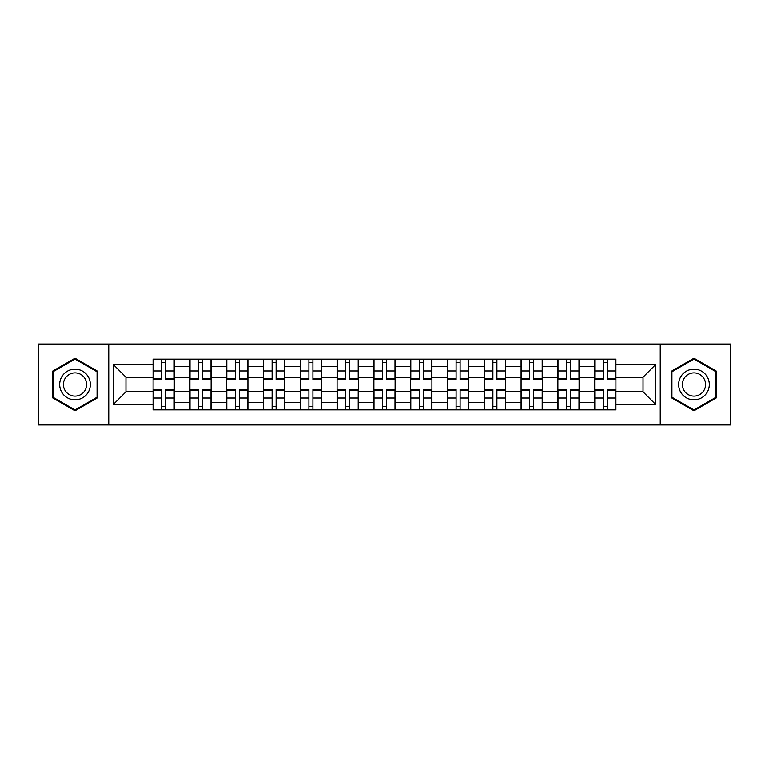 <?xml version="1.0" encoding="UTF-8"?>
<svg xmlns="http://www.w3.org/2000/svg" width="769" height="769" viewBox="0 0 769 769"><rect width="100%" height="100%" fill="white"/><g stroke="black" fill="none" stroke-linecap="round" stroke-linejoin="round"><path stroke-width="1.15" d="M660.254 424.959L730.55 424.959L730.55 344.041L38.45 344.041L38.45 424.959L660.254 424.959L660.254 344.041M189.895 409.858L189.895 366.332L174.323 366.332L174.323 409.858M174.323 366.332L174.323 359.142M189.895 366.332L189.895 359.142M211.119 359.142L211.119 409.858M226.692 409.858L226.692 359.142M247.916 359.142L247.916 409.858M263.488 409.858L263.488 359.142M284.722 359.142L284.722 409.858M300.285 409.858L300.285 359.142M321.519 359.142L321.519 409.858M337.082 409.858L337.082 359.142M358.316 359.142L358.316 409.858M373.888 409.858L373.888 359.142M395.112 359.142L395.112 409.858M410.684 409.858L410.684 359.142M431.918 359.142L431.918 409.858M447.481 409.858L447.481 359.142M468.715 359.142L468.715 409.858M484.278 409.858L484.278 359.142M505.512 359.142L505.512 409.858M521.084 409.858L521.084 359.142M542.308 359.142L542.308 409.858M557.881 409.858L557.881 359.142M579.105 359.142L579.105 409.858M594.677 409.858L594.677 359.142M594.677 391.815L579.105 391.815M557.881 391.815L542.308 391.815M521.084 391.815L505.512 391.815M484.278 391.815L468.715 391.815M447.481 391.815L431.918 391.815M410.684 391.815L395.112 391.815M373.888 391.815L358.316 391.815M337.082 391.815L321.519 391.815M300.285 391.815L284.722 391.815M263.488 391.815L247.916 391.815M226.692 391.815L211.119 391.815M189.895 391.815L174.323 391.815M594.677 377.185L579.105 377.185M557.881 377.185L542.308 377.185M521.084 377.185L505.512 377.185M484.278 377.185L468.715 377.185M447.481 377.185L431.918 377.185M410.684 377.185L395.112 377.185M373.888 377.185L358.316 377.185M337.082 377.185L321.519 377.185M300.285 377.185L284.722 377.185M263.488 377.185L247.916 377.185M226.692 377.185L211.119 377.185M189.895 377.185L174.323 377.185M125.962 391.815L153.089 391.815L153.089 377.185L125.962 377.185L125.962 391.815L113.466 404.311L113.466 364.689L153.089 364.689L153.089 377.185M615.911 377.185L615.911 391.815L643.038 391.815L643.038 377.185L615.911 377.185L615.911 359.142L153.089 359.142L153.089 364.689M615.911 364.689L655.534 364.689L655.534 404.311L615.911 404.311L615.911 391.815M153.089 391.815L153.089 409.858L615.911 409.858L615.911 404.311M153.089 404.311L113.466 404.311M108.746 424.959L108.746 344.041M97.778 371.36L75.016 358.219L52.254 371.36L52.254 397.64L75.016 410.781L97.778 397.64L97.778 371.36M716.746 371.36L693.984 358.219L671.222 371.36L671.222 397.64L693.984 410.781L716.746 397.64L716.746 371.36M165.71 406.32L161.701 406.32M161.701 362.68L165.71 362.68M202.507 406.32L198.498 406.32M198.498 362.68L202.507 362.68M239.313 406.32L235.304 406.32M235.304 362.68L239.313 362.68M276.109 406.32L272.101 406.32M272.101 362.68L276.109 362.68M312.906 406.32L308.898 406.32M308.898 362.68L312.906 362.68M349.703 406.32L345.694 406.32M345.694 362.68L349.703 362.68M386.509 406.32L382.491 406.32M382.491 362.68L386.509 362.68M423.306 406.32L419.297 406.32M419.297 362.68L423.306 362.68M460.102 406.32L456.094 406.32M456.094 362.68L460.102 362.68M496.899 406.32L492.891 406.32M492.891 362.68L496.899 362.68M533.696 406.32L529.687 406.32M529.687 362.68L533.696 362.68M570.502 406.32L566.493 406.32M566.493 362.68L570.502 362.68M607.299 406.32L603.29 406.32M603.29 362.68L607.299 362.68M113.466 364.689L125.962 377.185M643.038 391.815L655.534 404.311M643.038 377.185L655.534 364.689M165.71 379.425L165.71 359.383L174.207 359.383L174.207 379.425L165.71 379.425M161.701 362.449L165.71 362.449M165.71 359.383L153.214 359.383L153.214 379.425L161.701 379.425L161.701 359.383L158.279 359.383M161.701 389.575L161.701 409.617L153.214 409.617L153.214 389.575L161.701 389.575M165.71 406.551L161.701 406.551M161.701 409.617L174.207 409.617L174.207 389.575L165.71 389.575L165.71 409.617L169.132 409.617M202.507 379.425L202.507 359.383L211.004 359.383L211.004 379.425L202.507 379.425M198.498 362.449L202.507 362.449M202.507 359.383L190.01 359.383L190.01 379.425L198.498 379.425L198.498 359.383L195.076 359.383M239.313 379.425L239.313 359.383L247.801 359.383L247.801 379.425L239.313 379.425M235.304 362.449L239.313 362.449M239.313 359.383L226.807 359.383L226.807 379.425L235.304 379.425L235.304 359.383L231.882 359.383M61.731 392.171A15.332 15.332 0 0 0 82.677 397.775A15.332 15.332 0 0 0 88.291 376.829A15.332 15.332 0 0 0 67.345 371.225A15.332 15.332 0 0 0 61.731 392.171M64.961 390.306A11.612 11.612 0 0 0 80.822 394.555A11.612 11.612 0 0 0 85.071 378.694A11.612 11.612 0 0 0 69.21 374.445A11.612 11.612 0 0 0 64.961 390.306M75.016 359.036L97.067 371.763L97.067 397.237L75.016 409.964L52.955 397.237L52.955 371.763L75.016 359.036M680.709 392.171A15.332 15.332 0 0 0 701.655 397.775A15.332 15.332 0 0 0 707.269 376.829A15.332 15.332 0 0 0 686.323 371.225A15.332 15.332 0 0 0 680.709 392.171M683.929 390.306A11.612 11.612 0 0 0 699.79 394.555A11.612 11.612 0 0 0 704.039 378.694A11.612 11.612 0 0 0 688.178 374.445A11.612 11.612 0 0 0 683.929 390.306M693.984 359.036L716.045 371.763L716.045 397.237L693.984 409.964L671.933 397.237L671.933 371.763L693.984 359.036M198.498 389.575L198.498 409.617L190.01 409.617L190.01 389.575L198.498 389.575M202.507 406.551L198.498 406.551M198.498 409.617L211.004 409.617L211.004 389.575L202.507 389.575L202.507 409.617L205.929 409.617M235.304 389.575L235.304 409.617L226.807 409.617L226.807 389.575L235.304 389.575M239.313 406.551L235.304 406.551M235.304 409.617L247.801 409.617L247.801 389.575L239.313 389.575L239.313 409.617L242.735 409.617M276.109 379.425L276.109 359.383L284.597 359.383L284.597 379.425L276.109 379.425M272.101 362.449L276.109 362.449M276.109 359.383L263.604 359.383L263.604 379.425L272.101 379.425L272.101 359.383L268.679 359.383M312.906 379.425L312.906 359.383L321.404 359.383L321.404 379.425L312.906 379.425M308.898 362.449L312.906 362.449M312.906 359.383L300.41 359.383L300.41 379.425L308.898 379.425L308.898 359.383L305.476 359.383M349.703 379.425L349.703 359.383L358.2 359.383L358.2 379.425L349.703 379.425M345.694 362.449L349.703 362.449M349.703 359.383L337.207 359.383L337.207 379.425L345.694 379.425L345.694 359.383L342.272 359.383M272.101 389.575L272.101 409.617L263.604 409.617L263.604 389.575L272.101 389.575M276.109 406.551L272.101 406.551M272.101 409.617L284.597 409.617L284.597 389.575L276.109 389.575L276.109 409.617L279.532 409.617M308.898 389.575L308.898 409.617L300.41 409.617L300.41 389.575L308.898 389.575M312.906 406.551L308.898 406.551M308.898 409.617L321.404 409.617L321.404 389.575L312.906 389.575L312.906 409.617L316.328 409.617M345.694 389.575L345.694 409.617L337.207 409.617L337.207 389.575L345.694 389.575M349.703 406.551L345.694 406.551M345.694 409.617L358.2 409.617L358.2 389.575L349.703 389.575L349.703 409.617L353.125 409.617M386.509 379.425L386.509 359.383L394.997 359.383L394.997 379.425L386.509 379.425M382.491 362.449L386.509 362.449M386.509 359.383L374.003 359.383L374.003 379.425L382.491 379.425L382.491 359.383L379.079 359.383M382.491 389.575L382.491 409.617L374.003 409.617L374.003 389.575L382.491 389.575M386.509 406.551L382.491 406.551M382.491 409.617L394.997 409.617L394.997 389.575L386.509 389.575L386.509 409.617L389.921 409.617M423.306 379.425L423.306 359.383L431.793 359.383L431.793 379.425L423.306 379.425M419.297 362.449L423.306 362.449M423.306 359.383L410.8 359.383L410.8 379.425L419.297 379.425L419.297 359.383L415.875 359.383M419.297 389.575L419.297 409.617L410.8 409.617L410.8 389.575L419.297 389.575M423.306 406.551L419.297 406.551M419.297 409.617L431.793 409.617L431.793 389.575L423.306 389.575L423.306 409.617L426.728 409.617M460.102 379.425L460.102 359.383L468.59 359.383L468.59 379.425L460.102 379.425M456.094 362.449L460.102 362.449M460.102 359.383L447.596 359.383L447.596 379.425L456.094 379.425L456.094 359.383L452.672 359.383M456.094 389.575L456.094 409.617L447.596 409.617L447.596 389.575L456.094 389.575M460.102 406.551L456.094 406.551M456.094 409.617L468.59 409.617L468.59 389.575L460.102 389.575L460.102 409.617L463.524 409.617M496.899 379.425L496.899 359.383L505.396 359.383L505.396 379.425L496.899 379.425M492.891 362.449L496.899 362.449M496.899 359.383L484.403 359.383L484.403 379.425L492.891 379.425L492.891 359.383L489.469 359.383M492.891 389.575L492.891 409.617L484.403 409.617L484.403 389.575L492.891 389.575M496.899 406.551L492.891 406.551M492.891 409.617L505.396 409.617L505.396 389.575L496.899 389.575L496.899 409.617L500.321 409.617M533.696 379.425L533.696 359.383L542.193 359.383L542.193 379.425L533.696 379.425M529.687 362.449L533.696 362.449M533.696 359.383L521.199 359.383L521.199 379.425L529.687 379.425L529.687 359.383L526.265 359.383M529.687 389.575L529.687 409.617L521.199 409.617L521.199 389.575L529.687 389.575M533.696 406.551L529.687 406.551M529.687 409.617L542.193 409.617L542.193 389.575L533.696 389.575L533.696 409.617L537.118 409.617M570.502 379.425L570.502 359.383L578.99 359.383L578.99 379.425L570.502 379.425M566.493 362.449L570.502 362.449M570.502 359.383L557.996 359.383L557.996 379.425L566.493 379.425L566.493 359.383L563.071 359.383M566.493 389.575L566.493 409.617L557.996 409.617L557.996 389.575L566.493 389.575M570.502 406.551L566.493 406.551M566.493 409.617L578.99 409.617L578.99 389.575L570.502 389.575L570.502 409.617L573.924 409.617M607.299 379.425L607.299 359.383L615.786 359.383L615.786 379.425L607.299 379.425M603.29 362.449L607.299 362.449M607.299 359.383L594.793 359.383L594.793 379.425L603.29 379.425L603.29 359.383L599.868 359.383M603.29 389.575L603.29 409.617L594.793 409.617L594.793 389.575L603.29 389.575M607.299 406.551L603.29 406.551M603.29 409.617L615.786 409.617L615.786 389.575L607.299 389.575L607.299 409.617L610.721 409.617M557.881 366.332L542.308 366.332M521.084 366.332L505.512 366.332M484.278 366.332L468.715 366.332M447.481 366.332L431.918 366.332M410.684 366.332L395.112 366.332M373.888 366.332L358.316 366.332M337.082 366.332L321.519 366.332M300.285 366.332L284.722 366.332M263.488 366.332L247.916 366.332M226.692 366.332L211.119 366.332M594.677 366.332L579.105 366.332M557.881 402.668L542.308 402.668M521.084 402.668L505.512 402.668M484.278 402.668L468.715 402.668M447.481 402.668L431.918 402.668M410.684 402.668L395.112 402.668M373.888 402.668L358.316 402.668M337.082 402.668L321.519 402.668M300.285 402.668L284.722 402.668M263.488 402.668L247.916 402.668M226.692 402.668L211.119 402.668M189.895 402.668L174.323 402.668M594.677 402.668L579.105 402.668M165.71 378.925L174.207 378.925M165.71 370.966L174.207 370.966M153.214 378.925L161.701 378.925M153.214 370.966L161.701 370.966M161.701 390.075L153.214 390.075M161.701 398.034L153.214 398.034M174.207 390.075L165.71 390.075M174.207 398.034L165.71 398.034M202.507 378.925L211.004 378.925M202.507 370.966L211.004 370.966M190.01 378.925L198.498 378.925M190.01 370.966L198.498 370.966M239.313 378.925L247.801 378.925M239.313 370.966L247.801 370.966M226.807 378.925L235.304 378.925M226.807 370.966L235.304 370.966M198.498 390.075L190.01 390.075M198.498 398.034L190.01 398.034M211.004 390.075L202.507 390.075M211.004 398.034L202.507 398.034M235.304 390.075L226.807 390.075M235.304 398.034L226.807 398.034M247.801 390.075L239.313 390.075M247.801 398.034L239.313 398.034M276.109 378.925L284.597 378.925M276.109 370.966L284.597 370.966M263.604 378.925L272.101 378.925M263.604 370.966L272.101 370.966M312.906 378.925L321.404 378.925M312.906 370.966L321.404 370.966M300.41 378.925L308.898 378.925M300.41 370.966L308.898 370.966M349.703 378.925L358.2 378.925M349.703 370.966L358.2 370.966M337.207 378.925L345.694 378.925M337.207 370.966L345.694 370.966M272.101 390.075L263.604 390.075M272.101 398.034L263.604 398.034M284.597 390.075L276.109 390.075M284.597 398.034L276.109 398.034M308.898 390.075L300.41 390.075M308.898 398.034L300.41 398.034M321.404 390.075L312.906 390.075M321.404 398.034L312.906 398.034M345.694 390.075L337.207 390.075M345.694 398.034L337.207 398.034M358.2 390.075L349.703 390.075M358.2 398.034L349.703 398.034M386.509 378.925L394.997 378.925M386.509 370.966L394.997 370.966M374.003 378.925L382.491 378.925M374.003 370.966L382.491 370.966M382.491 390.075L374.003 390.075M382.491 398.034L374.003 398.034M394.997 390.075L386.509 390.075M394.997 398.034L386.509 398.034M423.306 378.925L431.793 378.925M423.306 370.966L431.793 370.966M410.8 378.925L419.297 378.925M410.8 370.966L419.297 370.966M419.297 390.075L410.8 390.075M419.297 398.034L410.8 398.034M431.793 390.075L423.306 390.075M431.793 398.034L423.306 398.034M460.102 378.925L468.59 378.925M460.102 370.966L468.59 370.966M447.596 378.925L456.094 378.925M447.596 370.966L456.094 370.966M456.094 390.075L447.596 390.075M456.094 398.034L447.596 398.034M468.59 390.075L460.102 390.075M468.59 398.034L460.102 398.034M496.899 378.925L505.396 378.925M496.899 370.966L505.396 370.966M484.403 378.925L492.891 378.925M484.403 370.966L492.891 370.966M492.891 390.075L484.403 390.075M492.891 398.034L484.403 398.034M505.396 390.075L496.899 390.075M505.396 398.034L496.899 398.034M533.696 378.925L542.193 378.925M533.696 370.966L542.193 370.966M521.199 378.925L529.687 378.925M521.199 370.966L529.687 370.966M529.687 390.075L521.199 390.075M529.687 398.034L521.199 398.034M542.193 390.075L533.696 390.075M542.193 398.034L533.696 398.034M570.502 378.925L578.99 378.925M570.502 370.966L578.99 370.966M557.996 378.925L566.493 378.925M557.996 370.966L566.493 370.966M566.493 390.075L557.996 390.075M566.493 398.034L557.996 398.034M578.99 390.075L570.502 390.075M578.99 398.034L570.502 398.034M607.299 378.925L615.786 378.925M607.299 370.966L615.786 370.966M594.793 378.925L603.29 378.925M594.793 370.966L603.29 370.966M603.29 390.075L594.793 390.075M603.29 398.034L594.793 398.034M615.786 390.075L607.299 390.075M615.786 398.034L607.299 398.034"/></g></svg>
